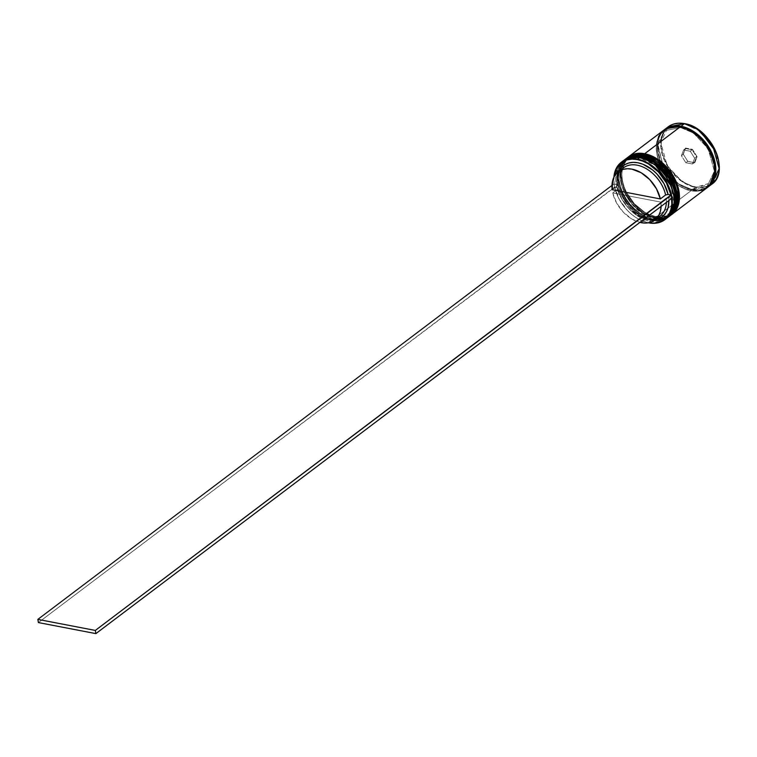 <?xml version="1.0" encoding="UTF-8"?>
<svg xmlns="http://www.w3.org/2000/svg" width="757" height="757" viewBox="0 0 757 757"><rect width="100%" height="100%" fill="white"/><g stroke="black" fill="none" stroke-linecap="round" stroke-linejoin="round"><path stroke-width="0.57" stroke-dasharray="3.79 2.84" d="M670.976 185.881L673.456 194.426L673.967 200.359L673.38 205.847L671.724 210.692L669.065 214.714L665.507 217.751L661.183 219.681L656.253 220.429L650.916 219.984L645.38 218.338L639.845 215.575L634.527 211.799L629.644 207.144L621.866 195.949L619.283 189.856L617.703 183.714L617.192 177.791L617.778 172.303L619.434 167.448L622.093 163.436L625.651 160.399L629.975 158.468L634.905 157.711L640.242 158.166L641.709 157.059L647.254 158.696L652.789 161.459L658.098 165.234L652.789 161.459L647.254 158.696L641.709 157.059C633.344 154.248 615.602 159.803 619.169 182.607C623.503 205.554 644.453 218.546 652.392 218.868A1.079 0.634 -79.1 0 1 651.919 220.296L651.711 220.457A36.033 24.574 52.9 0 1 620.712 193.499A36.033 24.574 52.9 0 1 624.487 159.85L616.993 175.51L623.484 198.788L638.586 214.837L651.711 220.457A1.079 0.634 -79.1 0 1 650.916 219.984C642.977 219.653 622.036 206.67 617.703 183.714C614.126 160.919 631.868 155.355 640.242 158.166A1.079 0.634 -79.1 0 1 640.223 157.844A1.079 0.634 100.9 0 0 640.242 158.166L645.778 159.803L655.619 165.537M624.695 159.699L624.591 159.774A36.033 24.574 -127.1 0 0 620.967 193.423A36.033 24.574 -127.1 0 0 651.919 220.296L639.031 214.837L624.099 199.299L617.163 176.381L623.976 160.276M667.296 217.798A36.033 24.574 52.9 0 1 651.711 220.457L651.919 220.296A1.079 0.634 100.9 0 0 652.392 218.868A34.945 23.836 -127.1 0 0 668.128 215.84A34.945 23.836 -127.1 0 0 671.781 183.203A34.945 23.836 -127.1 0 0 641.709 157.059L636.372 156.604L631.452 157.361L627.127 159.292L623.56 162.32L620.901 166.341L619.254 171.186L618.668 176.684L619.169 182.607L620.749 188.739L623.342 194.842L631.111 206.027L641.311 214.468L646.847 217.231L652.392 218.868L657.729 219.322L662.649 218.565L666.974 216.634L670.541 213.606L673.2 209.585L674.847 204.74L675.433 199.242L674.932 193.319L673.352 187.187L670.759 181.084L673.352 187.187L674.932 193.319L675.433 199.242L674.847 204.74L673.2 209.585L670.541 213.606L666.974 216.634L662.649 218.565L657.729 219.322L652.392 218.868L667.229 216.474L673.465 208.998L675.339 196.536L662.725 169.606L644.841 157.844M667.267 175.245L662.99 169.89L667.267 175.245M668.147 217.183L651.919 220.296A36.033 24.574 -127.1 0 0 668.043 217.259M655.543 165.48A34.945 23.836 52.9 0 0 640.242 158.166L655.543 165.48A34.945 23.836 -127.1 0 0 640.242 158.166A34.945 23.836 -127.1 0 0 617.703 183.714A34.945 23.836 -127.1 0 0 650.916 219.984A34.945 23.836 -127.1 0 0 670.995 185.929L673.815 203.113L668.592 215.234L650.916 219.984A34.945 23.836 52.9 0 1 620.844 193.83A34.945 23.836 52.9 0 1 624.506 161.194A34.945 23.836 52.9 0 1 640.242 158.166L639.447 157.683L640.242 158.166L641.709 157.059L636.372 156.604L631.452 157.361L627.127 159.292L623.56 162.32L620.901 166.341L619.254 171.186L618.668 176.684L619.169 182.607L620.749 188.739L623.342 194.842L631.111 206.027L641.311 214.468L646.847 217.231L652.392 218.868A34.945 23.836 -127.1 0 1 622.32 192.713A34.945 23.836 -127.1 0 1 625.973 160.077A34.945 23.836 -127.1 0 1 641.709 157.059A1.079 0.634 100.9 0 0 641.293 156.472M670.995 185.929A34.945 23.836 52.9 0 1 666.652 216.956A34.945 23.836 52.9 0 1 650.916 219.984L652.392 218.868L650.916 219.984A1.079 0.634 100.9 0 0 651.711 220.457L667.939 217.344C663.359 220.684 657.833 221.763 651.342 220.561C625.14 217.06 604.975 172.501 624.487 159.85M674.137 183.497L676.607 192.041L677.118 197.974L676.531 203.463L674.875 208.317L672.216 212.329L668.658 215.367L664.334 217.297L659.404 218.044L654.067 217.6L648.531 215.963L642.996 213.2L632.795 204.759L625.017 193.574L622.434 187.471L620.854 181.339L620.352 175.406L620.929 169.918L622.585 165.064L625.244 161.052L628.802 158.014L633.136 156.084L638.056 155.336L643.393 155.781L644.869 154.674L650.405 156.311L655.941 159.074L661.249 162.859L655.941 159.074L650.405 156.311L644.869 154.674C636.495 151.864 618.753 157.418 622.33 180.223C626.654 203.169 647.604 216.161 655.543 216.483A1.079 0.634 -79.1 0 1 655.079 217.921L654.862 218.073A36.033 24.574 52.9 0 1 623.863 191.114A36.033 24.574 52.9 0 1 627.638 157.475L620.144 173.126L626.635 196.413L641.737 212.452L654.862 218.073A1.079 0.634 -79.1 0 1 654.067 217.6C646.128 217.268 625.187 204.286 620.854 181.339C617.286 158.535 635.028 152.971 643.393 155.781A1.079 0.634 -79.1 0 1 643.374 155.469A1.079 0.634 100.9 0 0 643.393 155.781L648.938 157.418L658.77 163.152M627.846 157.314L627.742 157.39A36.033 24.574 -127.1 0 0 624.118 191.048A36.033 24.574 -127.1 0 0 655.079 217.921L642.182 212.452L627.25 196.915L620.314 173.996L627.127 157.891M670.447 215.414A36.033 24.574 52.9 0 1 654.862 218.073L655.079 217.921A1.079 0.634 100.9 0 0 655.543 216.483A34.945 23.836 -127.1 0 0 671.279 213.455A34.945 23.836 -127.1 0 0 674.932 180.819A34.945 23.836 -127.1 0 0 644.869 154.674L639.533 154.22L634.603 154.977L630.278 156.907L626.72 159.935L624.061 163.957L622.405 168.802L621.819 174.299L622.33 180.223L623.9 186.354L626.493 192.458L634.262 203.642L644.472 212.083L649.998 214.846L655.543 216.483L660.88 216.937L665.8 216.18L670.134 214.25L673.692 211.222L676.351 207.2L677.998 202.356L678.584 196.858L678.083 190.934L676.503 184.803L673.919 178.699L676.503 184.803L678.083 190.934L678.584 196.858L677.998 202.356L676.351 207.2L673.692 211.222L670.134 214.25L665.8 216.18L660.88 216.937L655.543 216.483L670.38 214.089L676.616 206.623L678.49 194.161L665.876 167.221L647.992 155.459M670.418 172.861L666.141 167.515L670.418 172.861M671.298 214.799L655.079 217.921A36.033 24.574 -127.1 0 0 671.194 214.874M658.694 163.096A34.945 23.836 52.9 0 0 643.393 155.781L658.694 163.096A34.945 23.836 -127.1 0 0 643.393 155.781A34.945 23.836 -127.1 0 0 620.854 181.339A34.945 23.836 -127.1 0 0 654.067 217.6A34.945 23.836 -127.1 0 0 674.146 183.544L676.966 200.728L671.743 212.849L654.067 217.6A34.945 23.836 52.9 0 1 624.005 191.445A34.945 23.836 52.9 0 1 627.657 158.809A34.945 23.836 52.9 0 1 643.393 155.781L642.598 155.308L643.393 155.781L644.869 154.674L639.533 154.22L634.603 154.977L630.278 156.907L626.72 159.935L624.061 163.957L622.405 168.802L621.819 174.299L622.33 180.223L623.9 186.354L626.493 192.458L634.262 203.642L644.472 212.083L649.998 214.846L655.543 216.483A34.945 23.836 -127.1 0 1 625.471 190.338A34.945 23.836 -127.1 0 1 629.133 157.702A34.945 23.836 -127.1 0 1 644.869 154.674A1.079 0.634 100.9 0 0 644.444 154.087M674.146 183.544A34.945 23.836 52.9 0 1 669.803 214.572A34.945 23.836 52.9 0 1 654.067 217.6L655.543 216.483L654.067 217.6A1.079 0.634 100.9 0 0 654.862 218.073L671.09 214.96C666.52 218.309 660.984 219.379 654.493 218.186C628.301 214.676 608.126 170.126 627.638 157.475M666.302 128.567L662.479 131.784L659.754 135.91L658.051 140.887L657.454 146.517L657.975 152.602L659.593 158.885L662.243 165.149L670.219 176.627L675.235 181.396L680.685 185.276L686.362 188.115L692.049 189.789L697.519 190.253L702.572 189.477L709.432 185.645L692.049 189.789A0.899 0.53 100.9 0 0 691.387 189.392L707.123 186.364L714.381 171.177L708.088 148.599L693.44 133.033L680.704 127.583A0.899 0.53 100.9 0 0 680.978 127.223A0.899 0.53 -79.1 0 1 680.704 127.583L664.968 130.611L657.701 145.798L664.003 168.376L678.651 183.942L691.387 189.392A0.899 0.53 -79.1 0 1 692.049 189.789L678.556 183.904L663.246 167.004L657.653 143.272L666.302 128.576M714.343 148.363L716.983 154.598L718.592 160.853L719.112 166.9L718.516 172.511L716.832 177.46L714.116 181.557L710.482 184.651L706.063 186.619L701.039 187.395L695.588 186.932L689.939 185.257L684.29 182.437L678.868 178.576L669.51 168.366L665.942 162.414L663.302 156.179L661.694 149.924L661.173 143.877L661.769 138.266L663.463 133.317L666.169 129.22L669.803 126.126L674.222 124.157L679.247 123.382L684.697 123.845C676.152 120.978 658.051 126.646 661.694 149.924C666.113 173.344 687.488 186.6 695.588 186.932L695.437 187.414L682.312 181.784L667.21 165.745L660.719 142.467L668.204 126.807A36.033 24.574 -127.1 0 0 664.438 160.446A36.033 24.574 -127.1 0 0 695.437 187.414L692.078 189.95A36.033 24.574 52.9 0 1 661.268 163.417A36.033 24.574 52.9 0 1 664.324 129.75M657.18 217.751A30.261 20.638 52.9 0 1 646.421 218.697L641.16 222.672L646.421 218.697L647.746 219.492L637.943 215.669L628.83 208.374L621.715 198.627L617.58 187.831L614.703 187.272L619.264 199.337L627.193 210.238L632.076 214.742L637.347 218.404L642.825 221.082L648.295 222.681A35.674 24.328 52.9 0 1 632.521 215.092A35.674 24.328 52.9 0 1 616.983 194.54A35.674 24.328 52.9 0 1 614.703 187.272A35.674 24.328 52.9 0 1 614.154 184.083A35.674 24.328 52.9 0 1 614.022 176.939L614.154 184.083L617.031 184.642L616.841 179.485L617.589 174.735L619.226 170.58M613.889 177.204A36.033 24.574 -127.1 0 0 616.927 194.417A36.033 24.574 -127.1 0 0 632.625 215.177A36.033 24.574 -127.1 0 0 648.352 222.804A36.033 24.574 52.9 0 1 613.889 177.204M623.219 160.806A36.033 24.574 -127.1 0 0 619.453 194.454A36.033 24.574 -127.1 0 0 650.452 221.413L650.916 219.984L650.452 221.413A36.033 24.574 52.9 0 1 619.803 195.221A36.033 24.574 52.9 0 1 622.301 161.553M626.38 158.421A36.033 24.574 -127.1 0 0 622.604 192.07A36.033 24.574 -127.1 0 0 653.603 219.028L654.067 217.6L653.603 219.028A36.033 24.574 52.9 0 1 622.803 192.496A36.033 24.574 52.9 0 1 625.859 158.828M665.706 218.972A36.033 24.574 52.9 0 1 650.452 221.413L648.56 222.842L650.452 221.413A36.033 24.574 -127.1 0 0 666.671 218.29M669.302 216.294A36.033 24.574 52.9 0 1 653.603 219.028L652.553 219.823A36.033 24.574 52.9 0 1 621.667 193.12A36.033 24.574 52.9 0 1 625.017 159.462L620.097 165.669L618.393 170.666L617.788 176.334L618.308 182.437L619.936 188.767L622.604 195.051L626.209 201.069L630.619 206.585L635.662 211.383L641.141 215.281L646.838 218.139L652.553 219.823L653.603 219.028A36.033 24.574 -127.1 0 0 669.831 215.906M663.794 130.138A36.033 24.574 -127.1 0 0 660.019 163.786A36.033 24.574 -127.1 0 0 691.018 190.745L655.704 217.439A36.033 24.574 52.9 0 1 624.818 190.736A36.033 24.574 52.9 0 1 628.168 157.078L623.248 163.285L621.544 168.281L620.939 173.949L621.459 180.062L623.087 186.383L625.755 192.675L629.36 198.694L633.77 204.201L638.813 209.008L644.292 212.906L649.998 215.754L655.704 217.439L691.018 190.745L696.525 191.209L701.607 190.433M691.387 189.392A0.899 0.53 100.9 0 0 690.999 190.584C699.582 193.47 717.778 187.764 714.116 164.373C709.669 140.84 688.189 127.517 680.041 127.185A0.899 0.53 100.9 0 0 680.704 127.583L693.44 133.033L708.088 148.599L714.381 171.177L707.123 186.364L691.387 189.392L678.651 183.942L664.003 168.376L657.701 145.798L664.968 130.611L680.704 127.583A0.899 0.53 -79.1 0 1 680.041 127.185C671.459 124.299 653.263 130.005 656.925 153.387C661.363 176.93 682.852 190.253 690.999 190.584A0.899 0.53 -79.1 0 1 691.387 189.392M661.079 206.983L660.918 202.128L612.716 192.874L616.633 203.046L623.352 212.206L631.934 219.076L639.92 222.397A30.261 20.638 52.9 0 1 612.716 192.874L660.918 202.128L666.169 198.154L668.658 197.634L671.535 198.192A35.674 24.328 52.9 0 0 670.986 195.003A35.674 24.328 52.9 0 1 671.535 198.192A35.674 24.328 52.9 0 1 671.573 198.466L668.658 197.634L668.876 200.51A32.068 21.868 -127.1 0 0 668.658 197.634L666.169 198.154A30.261 20.638 52.9 0 1 666.359 202.412A30.261 20.638 -127.1 0 0 666.169 198.154L660.918 202.128A30.261 20.638 52.9 0 1 661.107 206.387M618.829 171.356A32.068 21.868 -127.1 0 0 617.031 184.642L613.832 184.027L614.381 187.216L38.399 622.576L614.703 187.272A35.674 24.328 52.9 0 1 614.154 184.083L614.381 187.216L617.58 187.831L617.967 188.9L612.716 192.874L617.967 188.9A30.261 20.638 -127.1 0 0 646.421 218.697A30.261 20.638 52.9 0 1 633.032 212.263A30.261 20.638 52.9 0 1 619.851 194.823A30.261 20.638 52.9 0 1 617.967 188.9L617.58 187.831A32.068 21.868 -127.1 0 0 619.595 194.199A32.068 21.868 -127.1 0 0 633.562 212.679A32.068 21.868 -127.1 0 0 647.746 219.492A32.068 21.868 -127.1 0 0 655.335 219.644L647.746 219.492L646.421 218.697A30.261 20.638 -127.1 0 0 660.047 216.076M700.424 131.396L684.697 123.845L690.346 125.52L695.995 128.34L701.417 132.201M694.784 162.746L697.112 156.727L692.475 149.366L685.501 148.031L683.174 154.05L687.82 161.411L694.784 162.746L687.82 161.411L683.174 154.05L687.716 161.279L685.823 162.717L681.404 155.705L683.297 154.277L681.404 155.705L683.618 149.971L690.261 151.239L694.68 158.251L692.456 163.985L685.823 162.717L687.716 161.279L694.349 162.556L692.456 163.985L694.349 162.556L696.572 156.822L694.68 158.251L696.572 156.822L692.153 149.81L690.261 151.239L692.153 149.81L685.511 148.533L683.618 149.971L685.511 148.533L683.297 154.277L687.82 161.411L694.784 162.746L694.349 162.556L697.112 156.727L694.784 162.746M664.324 129.759L659.612 135.796L657.909 140.793L657.313 146.461L657.833 152.573L659.461 158.894L662.12 165.187L665.734 171.205L675.178 181.519L680.657 185.418L686.362 188.266L692.078 189.95L697.576 190.414L702.657 189.638L707.767 187.216A36.033 24.574 52.9 0 1 692.078 189.95L695.437 187.414A36.033 24.574 -127.1 0 0 711.656 184.292L695.437 187.414L713.652 182.059L718.97 169.634L716.037 152.043M706.063 188.446L707.17 187.689M663.709 130.204L661.306 132.447M658.562 136.591L656.858 141.587L656.262 147.255L656.783 153.368L658.401 159.689L661.069 165.982L669.084 177.507L674.127 182.314L679.606 186.213L685.312 189.061L691.018 190.745A36.033 24.574 -127.1 0 0 707.246 187.622M690.999 190.584L685.312 188.909L679.635 186.071L674.184 182.191L669.169 177.422L661.192 165.944L658.543 159.68L656.925 153.387L656.404 147.312L657 141.682L658.704 136.705L661.429 132.579L665.081 129.475L669.519 127.488L674.572 126.722L680.041 127.185L685.728 128.86L691.406 131.699L696.856 135.579L701.871 140.348L706.253 145.836L709.839 151.826L712.498 158.09L714.116 164.373L714.636 170.457L714.031 176.088L712.337 181.065L709.612 185.181L705.959 188.294L701.521 190.272L696.468 191.048L690.999 190.584M671.61 214.553A36.033 24.574 52.9 0 1 655.704 217.439L661.211 217.902L666.283 217.127L671.61 214.553M668.459 216.937A36.033 24.574 52.9 0 1 652.553 219.823L658.051 220.287L663.132 219.511L668.459 216.937M685.823 162.717L681.404 155.705L683.618 149.971L690.261 151.239L694.68 158.251L692.456 163.985L685.823 162.717M623.541 167.789A30.261 20.638 -127.1 0 0 617.419 185.711L617.031 184.642L617.419 185.711A30.261 20.638 52.9 0 1 621.156 170.088M617.419 185.711L612.167 189.685L617.419 185.711M613.832 184.027L611.978 185.427L613.832 184.027M683.297 154.277L685.501 148.031L683.297 154.277M685.511 148.533L685.501 148.031L692.475 149.366L692.153 149.81L685.511 148.533M692.153 149.81L692.475 149.366L697.112 156.727L696.572 156.822L692.153 149.81M664.968 130.611C646.573 141.909 666.217 186.071 691.69 189.307C697.831 190.414 702.979 189.439 707.123 186.364C725.518 175.066 705.874 130.904 680.401 127.668C674.25 126.551 669.112 127.536 664.968 130.611M625.973 160.077L624.506 161.194M629.133 157.702L627.657 158.809M619.595 194.199L619.851 194.823M633.562 212.679L633.032 212.263M671.279 213.455L669.803 214.572M668.128 215.84L666.652 216.956"/><path stroke-width="1.14" d="M668.043 217.259A36.033 24.574 -127.1 0 0 668.147 217.183A36.033 24.574 -127.1 0 0 671.913 183.535A36.033 24.574 -127.1 0 0 640.914 156.576A36.033 24.574 -127.1 0 0 624.695 159.699L640.706 156.737A1.079 0.634 100.9 0 0 640.223 157.844A1.079 0.634 -79.1 0 1 640.706 156.737L624.487 159.85A36.033 24.574 52.9 0 1 640.706 156.737L640.914 156.576A1.079 0.634 -79.1 0 1 641.595 156.718M623.976 160.276L624.591 159.774A36.033 24.574 -127.1 0 1 624.695 159.699C629.266 156.349 634.801 155.27 641.283 156.472A1.079 0.634 100.9 0 0 640.914 156.576L654.039 162.197L669.141 178.245L675.632 201.523L667.939 217.344A36.033 24.574 52.9 0 1 667.296 217.798M641.69 156.945A1.079 0.634 -79.1 0 1 641.709 157.059L644.841 157.844M670.759 181.084L667.267 175.245L670.759 181.084M662.99 169.89L658.098 165.234L662.99 169.89M640.706 156.737A36.033 24.574 52.9 0 1 671.705 183.696A36.033 24.574 52.9 0 1 667.939 217.344L675.424 201.684L668.933 178.397L653.83 162.358L640.706 156.737M655.619 165.537L661.514 171.006L665.791 176.353L670.976 185.881M655.543 165.48L670.995 185.929A34.945 23.836 -127.1 0 0 670.92 185.739A34.945 23.836 -127.1 0 0 655.704 165.603A34.945 23.836 -127.1 0 0 655.543 165.48A34.945 23.836 52.9 0 1 670.995 185.929M671.194 214.874A36.033 24.574 -127.1 0 0 671.298 214.799A36.033 24.574 -127.1 0 0 675.064 181.15A36.033 24.574 -127.1 0 0 644.065 154.191A36.033 24.574 -127.1 0 0 627.846 157.314L643.857 154.352A1.079 0.634 100.9 0 0 643.374 155.469A1.079 0.634 -79.1 0 1 643.857 154.352L627.638 157.475A36.033 24.574 52.9 0 1 643.857 154.352L644.065 154.191A1.079 0.634 -79.1 0 1 644.746 154.333M627.127 157.891L627.742 157.39A36.033 24.574 -127.1 0 1 627.846 157.314C632.417 153.964 637.952 152.886 644.434 154.087A1.079 0.634 100.9 0 0 644.065 154.191L657.19 159.812L672.301 175.861L678.792 199.138L671.09 214.96A36.033 24.574 52.9 0 1 670.447 215.414M644.841 154.56A1.079 0.634 -79.1 0 1 644.869 154.674L647.992 155.459M673.919 178.699L670.418 172.861L673.919 178.699M666.141 167.515L661.249 162.859L666.141 167.515M643.857 154.352A36.033 24.574 52.9 0 1 674.856 181.311A36.033 24.574 52.9 0 1 671.09 214.96L678.575 199.299L672.084 176.021L656.981 159.973L643.857 154.352M658.77 163.152L664.665 168.622L668.942 173.968L674.137 183.497M658.694 163.096L674.146 183.544A34.945 23.836 -127.1 0 0 674.071 183.355A34.945 23.836 -127.1 0 0 658.855 163.219A34.945 23.836 -127.1 0 0 658.694 163.096A34.945 23.836 52.9 0 1 674.146 183.544M666.302 128.576L681.092 126.391A0.899 0.53 -79.1 0 1 680.978 127.223A0.899 0.53 100.9 0 0 681.092 126.391L693.743 131.709L708.467 146.782L715.687 169.303L709.441 185.645L713.387 180.27L715.081 175.293L715.687 169.663L715.166 163.578L713.548 157.295L710.889 151.031L707.303 145.041L702.922 139.553L697.907 134.784L692.456 130.904L686.779 128.065L681.092 126.391L675.623 125.927L670.57 126.693L666.132 128.681M664.324 129.75A36.033 24.574 52.9 0 1 664.845 129.343L668.204 126.807L684.432 123.684A36.033 24.574 -127.1 0 0 668.204 126.807C672.67 123.523 678.121 122.473 684.555 123.646C710.766 127.091 730.978 171.981 711.656 184.292A36.033 24.574 -127.1 0 0 715.431 150.643A36.033 24.574 -127.1 0 0 684.432 123.684L681.063 126.23L684.432 123.684L697.557 129.305L712.659 145.353L719.15 168.631L711.656 184.292L708.297 186.837A36.033 24.574 52.9 0 1 707.767 187.216M621.156 170.088A30.261 20.638 52.9 0 1 645.768 168.404A30.261 20.638 52.9 0 1 665.621 194.965L668.109 194.454A32.068 21.868 -127.1 0 0 644.822 165.064A32.068 21.868 -127.1 0 0 618.829 171.356L621.715 167.155L624.96 164.591L628.84 162.973L633.221 162.367L637.952 162.783L642.844 164.212L652.477 169.88L656.858 173.911L663.984 183.648L668.109 194.454L670.986 195.003L666.425 182.939L658.505 172.047L648.342 163.872L642.873 161.194L637.394 159.595L632.123 159.131L627.231 159.822L622.907 161.638L619.292 164.515L616.529 168.347L614.022 176.939A35.674 24.328 52.9 0 1 637.394 159.595L637.555 159.121A36.033 24.574 52.9 0 1 668.554 186.08A36.033 24.574 52.9 0 1 664.778 219.719A36.033 24.574 52.9 0 1 648.56 222.842L648.56 222.842A36.033 24.574 52.9 0 1 648.352 222.804A36.033 24.574 -127.1 0 0 648.56 222.842A36.033 24.574 -127.1 0 0 671.8 196.498A36.033 24.574 -127.1 0 0 637.555 159.121A36.033 24.574 -127.1 0 0 613.889 177.204A36.033 24.574 52.9 0 1 621.327 162.235A36.033 24.574 52.9 0 1 637.555 159.121L639.447 157.683A36.033 24.574 -127.1 0 0 623.219 160.806L621.327 162.235M622.301 161.553A36.033 24.574 52.9 0 1 639.447 157.683L637.394 159.595A35.674 24.328 52.9 0 1 670.986 195.003L668.109 194.454L665.621 194.965A30.261 20.638 -127.1 0 0 647.699 169.568A30.261 20.638 -127.1 0 0 623.541 167.789L618.289 171.763A30.261 20.638 52.9 0 1 642.447 173.542A30.261 20.638 52.9 0 1 660.359 198.94L665.621 194.965L660.359 198.94L612.167 189.685A30.261 20.638 52.9 0 1 618.289 171.763M625.859 158.828A36.033 24.574 52.9 0 1 642.598 155.308A36.033 24.574 -127.1 0 0 626.38 158.421L625.32 159.216A36.033 24.574 52.9 0 1 641.548 156.103L642.598 155.308L641.548 156.103A36.033 24.574 52.9 0 1 672.547 183.062A36.033 24.574 52.9 0 1 668.772 216.701A36.033 24.574 52.9 0 1 668.459 216.937L671.26 214.392L674.004 210.257L675.708 205.251L676.313 199.593L675.793 193.48L674.165 187.159L671.497 180.866L667.892 174.848L663.482 169.331L658.439 164.534L652.96 160.635L647.263 157.787L641.548 156.103L636.041 155.63L630.969 156.415L625.008 159.462A36.033 24.574 52.9 0 1 625.32 159.216M707.17 187.689L709.735 185.314L712.469 181.178L714.173 176.173L714.778 170.514L714.258 164.401L712.63 158.081L709.962 151.788L706.357 145.77L701.947 140.253L696.913 135.456L691.434 131.557L685.728 128.709L680.013 127.025A36.033 24.574 -127.1 0 0 663.794 130.138L628.48 156.831A36.033 24.574 52.9 0 1 644.699 153.718L680.013 127.025L674.515 126.561L669.434 127.337L663.709 130.204M671.932 214.316A36.033 24.574 52.9 0 1 671.61 214.553L674.421 212.007L677.155 207.872L678.859 202.867L679.464 197.208L678.944 191.095L677.316 184.774L674.648 178.482L671.043 172.464L666.633 166.947L661.59 162.149L656.12 158.251L650.414 155.403L644.699 153.718A36.033 24.574 52.9 0 1 675.698 180.677A36.033 24.574 52.9 0 1 671.932 214.316L707.246 187.622A36.033 24.574 -127.1 0 0 711.012 153.983A36.033 24.574 -127.1 0 0 680.013 127.025L644.699 153.718L639.201 153.255L634.12 154.031L628.159 157.078A36.033 24.574 52.9 0 1 628.48 156.831M664.845 129.343A36.033 24.574 52.9 0 1 681.063 126.23A36.033 24.574 52.9 0 1 712.063 153.188A36.033 24.574 52.9 0 1 708.297 186.837M654.786 220.05A30.261 20.638 52.9 0 1 641.16 222.672L645.617 223.069L649.743 222.492L653.405 220.978L656.461 218.565L658.808 215.348L660.369 211.44L661.107 206.387A30.261 20.638 52.9 0 1 654.786 220.05L660.047 216.076A30.261 20.638 -127.1 0 0 666.359 202.412A30.261 20.638 52.9 0 1 657.18 217.751M655.335 219.644A32.068 21.868 -127.1 0 0 668.876 200.51L668.109 207.541L666.463 211.695L663.974 215.12L660.738 217.685L655.325 219.644M648.295 222.681L653.575 223.145L658.458 222.463L662.791 220.647L666.397 217.77L669.16 213.928L670.976 209.273L671.781 203.964L671.535 198.192M641.16 222.672A30.261 20.638 52.9 0 1 639.92 222.397L641.16 222.672M701.417 132.201L706.413 136.951L714.343 148.363M664.324 129.759L670.484 126.542L675.566 125.766L681.063 126.23L686.779 127.914L692.485 130.762L697.963 134.661L702.998 139.458L707.407 144.975L711.012 150.993L713.681 157.286L715.308 163.607L715.829 169.719L715.233 175.387L713.52 180.384L710.785 184.519L707.114 187.651M701.607 190.433L706.063 188.446M661.306 132.447L658.562 136.591M668.772 216.701L669.831 215.906A36.033 24.574 -127.1 0 0 673.598 182.267A36.033 24.574 -127.1 0 0 642.598 155.308A36.033 24.574 52.9 0 1 658.533 162.973A36.033 24.574 52.9 0 1 674.232 183.733A36.033 24.574 52.9 0 1 669.302 216.294M664.778 219.719L666.671 218.29A36.033 24.574 -127.1 0 0 670.447 184.651A36.033 24.574 -127.1 0 0 639.447 157.683A36.033 24.574 52.9 0 1 655.382 165.357A36.033 24.574 52.9 0 1 671.071 186.118A36.033 24.574 52.9 0 1 665.706 218.972M671.573 198.466A35.674 24.328 52.9 0 1 648.645 222.747M612.167 189.685L612.716 180.365L614.268 176.466L616.624 173.249L619.68 170.836L623.333 169.322L627.468 168.745L631.915 169.142L641.151 172.738L649.733 179.608L656.451 188.767L660.359 198.94L612.167 189.685M671.856 198.249L670.986 195.003L95.325 630.43L671.308 195.069L671.856 198.249L95.884 633.618L671.856 198.249M38.399 622.576L95.884 633.618L38.399 622.576L37.85 619.387L95.325 630.43L95.884 633.618L95.325 630.43L37.85 619.387L38.399 622.576M611.978 185.427L37.85 619.387L611.978 185.427M716.037 152.043L700.424 131.396M624.695 159.699L623.863 160.352M641.283 156.472C667.485 159.973 687.659 204.532 668.147 217.183M667.286 217.808L667.939 217.344M627.846 157.314L627.014 157.967M644.434 154.087C670.636 157.588 690.81 202.147 671.298 214.799M670.437 215.423L671.09 214.96"/></g></svg>

